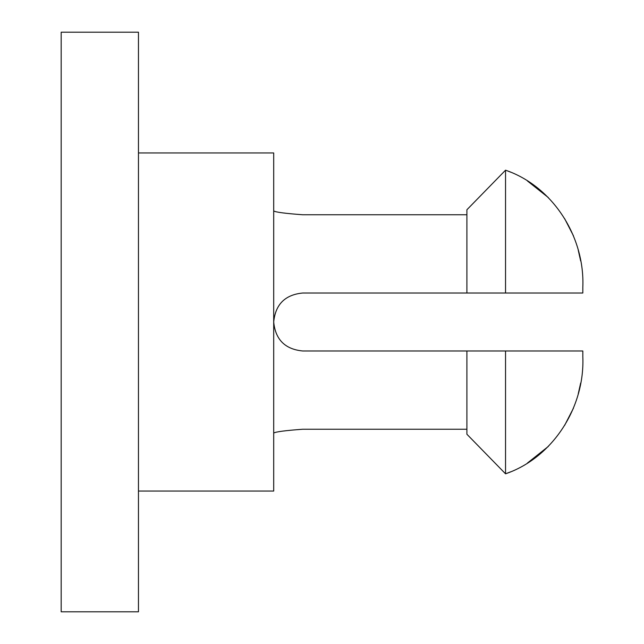 <?xml version="1.0" encoding="UTF-8"?>
<svg xmlns="http://www.w3.org/2000/svg" width="644" height="644" viewBox="0 0 644 644"><rect width="100%" height="100%" fill="white"/><g stroke="black" fill="none" stroke-linecap="round" stroke-linejoin="round"><path stroke-width="0.97" d="M138.46 152.95L273.7 152.95L273.7 491.05L138.46 491.05M466.9 429.242L302.68 429.242C285.083 430.546 275.423 431.826 273.7 433.09M466.9 293.02L582.82 293.02L582.82 287.224C584.913 237 553.156 186.494 505.54 170.185L466.9 209.759L466.9 293.02L302.68 293.02C285.083 294.735 275.423 304.395 273.7 322C275.423 339.605 285.083 349.265 302.68 350.98L466.9 350.98L466.9 434.241L505.54 473.815C553.156 457.506 584.913 407 582.82 356.776L582.82 350.98L466.9 350.98M273.7 210.91C275.423 212.174 285.083 213.454 302.68 214.758L466.9 214.758M582.82 293.02L505.54 293.02L505.54 170.185M507.029 170.732L510.603 172.141M527.444 180.972L548.334 197.563M564.611 218.59L573.418 235.736M578.223 250.057L580.646 260.917M582.82 356.776L582.82 350.98L505.54 350.98L505.54 473.815L510.603 471.859M580.646 383.083L578.223 393.943M573.418 408.264L564.611 425.41M548.334 446.437L527.444 463.028M138.46 32.2L138.46 611.8L61.18 611.8L61.18 32.2L138.46 32.2"/></g></svg>
